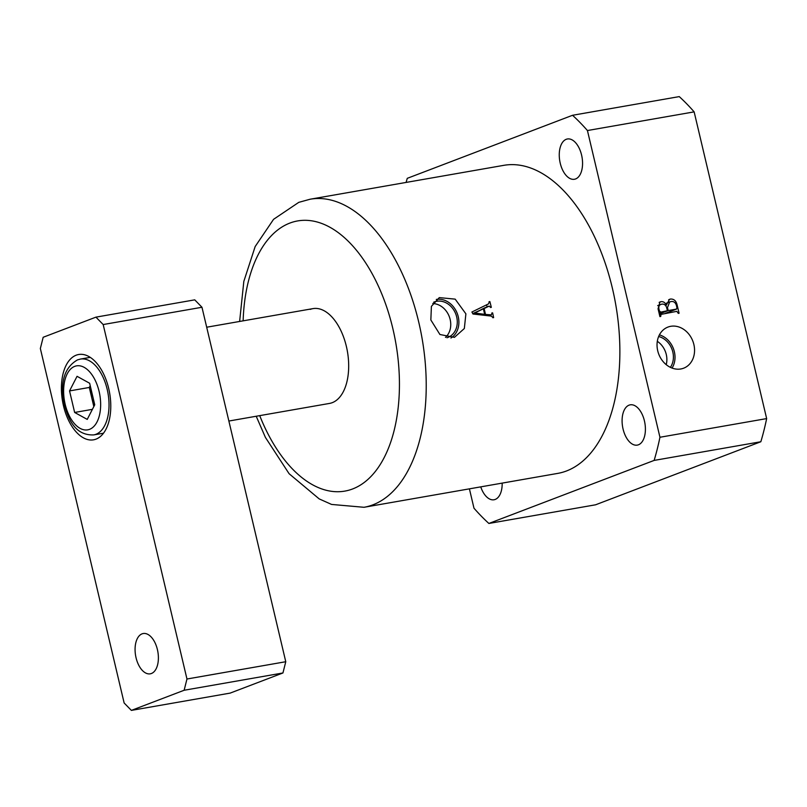 <?xml version="1.0" encoding="UTF-8"?>
<svg xmlns="http://www.w3.org/2000/svg" width="807" height="807" viewBox="0 0 807 807"><rect width="100%" height="100%" fill="white"/><g stroke="black" fill="none" stroke-linecap="round" stroke-linejoin="round"><path stroke-width="1.21" d="M228.875 421.032L329.538 403.419A48.117 26.56 -99.9 0 0 332.272 402.663A48.117 26.56 -99.9 0 0 346.929 348.927A48.117 26.56 -99.9 0 0 312.955 308.627A48.117 26.56 -99.9 0 0 310.221 309.384M480.74 486.863A20.447 11.288 -99.9 0 0 494.035 499.765A20.447 11.288 -99.9 0 0 495.195 499.442A20.447 11.288 -99.9 0 0 502.166 483.111M575.593 178.952A20.447 11.288 -99.9 0 0 581.817 156.114A20.447 11.288 -99.9 0 0 567.382 138.986A20.447 11.288 -99.9 0 0 566.221 139.308A20.447 11.288 -99.9 0 0 559.997 162.136A20.447 11.288 -99.9 0 0 574.433 179.265A20.447 11.288 -99.9 0 0 575.593 178.952M638.438 444.798A20.447 11.288 -99.9 0 0 644.662 421.96A20.447 11.288 -99.9 0 0 630.227 404.832A20.447 11.288 -99.9 0 0 629.067 405.154A20.447 11.288 -99.9 0 0 622.833 427.982A20.447 11.288 -99.9 0 0 637.278 445.111A20.447 11.288 -99.9 0 0 638.438 444.798M657.725 350.803A22.001 18.248 69.1 0 0 682.843 368.476A22.001 18.248 69.1 0 0 693.869 344.478A22.001 18.248 69.1 0 0 667.167 327.4A22.001 18.248 69.1 0 0 657.725 350.803M672.06 368.073A20.891 17.32 69.1 0 0 674.359 351.731A20.891 17.32 69.1 0 0 659.4 334.885M670.395 367.356A19.005 15.757 69.1 0 0 672.816 352.003A19.005 15.757 69.1 0 0 658.633 336.529M666.219 364.663A19.005 15.757 69.1 0 0 666.279 354.495A19.005 15.757 69.1 0 0 657.312 341.321M446.957 337.75A19.005 15.757 69.1 0 0 447.855 337.447A19.005 15.757 69.1 0 0 456.691 316.959A19.005 15.757 69.1 0 0 434.307 301.939A19.005 15.757 69.1 0 0 433.621 302.222M445.484 337.387A19.005 15.757 69.1 0 0 450.155 319.451A19.005 15.757 69.1 0 0 432.734 303.563M465.891 313.842L464.338 328.51L454.432 337.356L439.916 334.502L430.847 319.976L431.402 306.367L439.29 297.612L455.168 299.135L465.891 313.842M450.952 338.022A20.891 17.32 69.1 0 0 458.245 316.687A20.891 17.32 69.1 0 0 436.294 299.437M364.007 507.29L557.657 473.406A156.366 86.309 -99.9 0 0 566.544 470.955A156.366 86.309 -99.9 0 0 614.167 296.32A156.366 86.309 -99.9 0 0 503.76 165.344L310.11 199.228A156.366 86.309 80.1 0 1 420.518 330.204A156.366 86.309 80.1 0 1 372.884 504.839A156.366 86.309 80.1 0 1 364.007 507.29L331.576 504.436L319.189 498.897L289.098 473.709L265.422 437.424L256.212 416.251M469.412 488.85L473.981 508.208A238.166 131.45 -99.9 0 0 488.871 523.461L654.134 460.414A238.166 131.45 -99.9 0 0 659.944 437.263L766.65 418.591L694.141 111.87A238.166 131.45 -99.9 0 0 679.252 96.608L572.546 115.28L407.283 178.327A238.166 131.45 -99.9 0 0 406.092 182.432M659.944 437.263L587.435 130.542L694.141 111.87M661.074 314.105L660.711 316.465L659.904 316.606L658.058 308.788L659.965 301.959L660.963 301.697C663.283 301.374 665.079 302.514 666.34 305.107L669.548 299.306L670.597 299.024C674.006 298.933 676.185 300.92 677.123 304.985L679.08 313.247L678.284 313.388L676.871 311.341L659.46 314.7M484.129 308.567L489.193 306.065L485.068 307.699L488.82 306.267L490.394 306.953A156.366 86.309 80.1 0 1 490.525 307.487L491.322 307.346A156.366 86.309 -99.9 0 0 489.859 301.576L489.052 301.717A156.366 86.309 80.1 0 1 489.163 302.111L488.548 303.866L471.913 312.006L472.973 314.014L491.211 316.092L492.744 317.353A156.366 86.309 80.1 0 1 492.835 317.746L493.632 317.615A156.366 86.309 -99.9 0 0 492.613 312.854L491.816 312.995A156.366 86.309 80.1 0 1 491.907 313.398L491.322 314.841L485.501 314.448A156.366 86.309 -99.9 0 0 484.129 308.567L483.363 308.849M587.435 130.542A238.166 131.45 -99.9 0 0 572.546 115.28M488.871 523.461L595.576 504.799L760.84 441.742A238.166 131.45 -99.9 0 0 766.65 418.591M654.134 460.414L760.84 441.742M485.068 307.699L480.952 309.706M483.494 315.204L485.501 314.448M488.064 315.729L490.101 314.952M491.846 313.146L492.613 312.854M489.092 301.868L489.859 301.576M486.621 304.814L487.115 306.862M474.718 313.005L483.353 308.799A156.366 86.309 80.1 0 1 484.644 314.357L474.718 313.005L472.821 313.731M472.741 313.57L483.353 308.799M482.657 315.113L484.644 314.357M472.932 313.943L474.728 313.267M676.357 305.278L677.123 304.985M659.733 315.88L660.499 315.587M659.148 302.383L660.963 301.697M665.513 305.429L666.34 305.107M668.64 299.77L670.597 299.024M665.281 313.378L676.367 309.142L676.962 307.82L676.417 305.49C675.469 302.423 673.643 301.122 670.95 301.586L669.679 301.919L667.48 307.598L668.186 310.574L676.559 309.091L665.382 313.358M659.289 313.973L668.186 310.574M666.723 307.881L667.48 307.598M659.248 313.822L667.389 310.715L666.612 307.417C665.593 304.834 663.929 303.765 661.599 304.199L657.665 305.601M658.946 312.521L667.389 310.715M658.633 311.22L659.4 310.927L660.55 311.906M658.28 309.696L659.037 309.404L659.4 310.927M661.599 304.199C659.208 304.743 658.351 306.478 659.037 309.404M136.05 657.755A20.447 11.288 -99.9 0 0 150.253 673.825A20.447 11.288 -99.9 0 0 157.415 649.605A20.447 11.288 -99.9 0 0 143.212 633.535A20.447 11.288 -99.9 0 0 136.05 657.755M63.481 405.79A43.306 23.897 -99.9 0 0 93.562 439.815A43.306 23.897 -99.9 0 0 108.713 388.54A43.306 23.897 -99.9 0 0 78.632 354.515A43.306 23.897 -99.9 0 0 63.481 405.79M95.942 317.141L194.749 299.851L201.972 307.265L103.175 324.545L95.942 317.141L43.175 337.276L40.35 348.513L124.137 702.978L131.37 710.392L184.147 690.257L186.962 679.01L103.175 324.545M186.962 679.01L285.769 661.72L201.972 307.265M285.769 661.72L282.944 672.967L184.147 690.257M131.37 710.392L230.177 693.102L282.944 672.967M94.449 405.366A19.247 10.622 80.1 0 1 91.847 398.234L89.305 387.461L90.223 385.675M93.824 406.577L91.847 398.234A19.247 10.622 80.1 0 1 90.969 388.833M94.742 404.791L87.237 419.398L74.637 412.458L69.543 390.921L77.048 376.314L89.648 383.254L94.742 404.791M92.391 409.351L74.637 412.458M89.305 387.461L69.543 390.921M259.723 415.635A137.129 75.687 -99.9 0 0 352.669 488.941A137.129 75.687 -99.9 0 0 392.868 328.701A137.129 75.687 -99.9 0 0 289.824 223.095A137.129 75.687 -99.9 0 0 243.139 320.843M74.698 366.378A32.482 17.925 -99.9 0 0 65.175 404.327A32.482 17.925 -99.9 0 0 89.587 429.334A32.482 17.925 -99.9 0 0 99.1 391.385A32.482 17.925 -99.9 0 0 74.698 366.378M95.902 434.307A38.494 21.244 80.1 0 1 93.713 434.912C74.799 435.619 67.798 418.984 63.481 401.018C60.374 380.733 65.044 367.024 77.492 359.892L80.448 359.075A38.494 21.244 80.1 0 1 107.624 391.314A38.494 21.244 80.1 0 1 95.902 434.307M239.629 321.458L243.825 281.381L255.163 246.549L273.563 219.333L298.772 202.355L310.11 199.228M491.271 314.861L488.77 315.809M669.679 301.919L666.532 303.119M206.693 327.218L312.955 308.627M103.518 433.198L93.713 434.912M90.243 357.36L80.448 359.075"/></g></svg>
